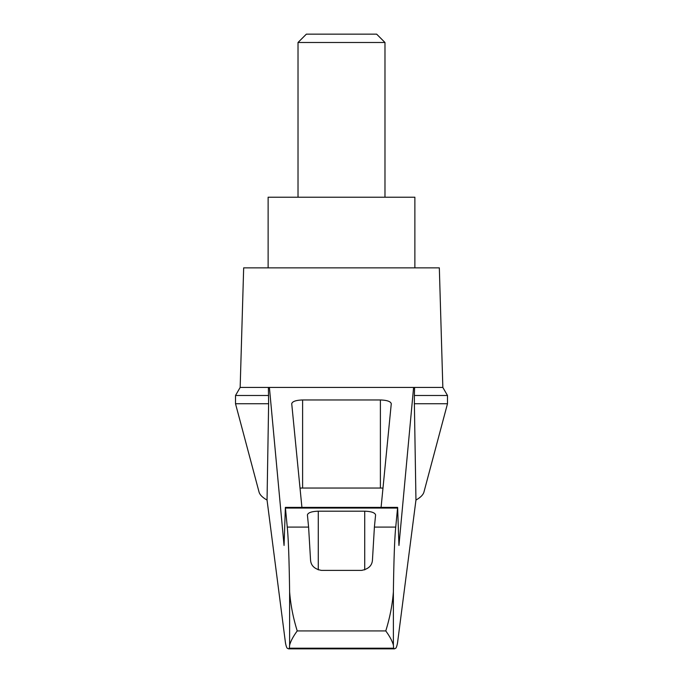 <?xml version="1.0" encoding="UTF-8"?>
<svg xmlns="http://www.w3.org/2000/svg" width="683" height="683" viewBox="0 0 683 683"><rect width="100%" height="100%" fill="white"/><g stroke="black" fill="none" stroke-linecap="round" stroke-linejoin="round"><path stroke-width="1.02" d="M267.044 500.05C262.485 497.497 259.813 494.808 259.036 491.982L235.515 403.738L235.515 395.483L240.16 387.44L269.401 387.44L284.051 545.461L285.374 507.392L287.261 527.088C288.38 538.008 289.165 559.582 289.618 591.82C290.582 604.651 293.118 617.688 297.225 630.93C293.263 636.343 290.727 641.081 289.618 645.136L289.353 648.193L288.593 648.85L287.645 648.415C286.911 648.406 286.186 646.562 285.468 642.891L267.044 500.05L268.624 403.738L235.515 403.738M447.485 403.738L447.485 395.483L414.376 395.483L414.376 403.738L447.485 403.738L423.964 491.982C423.187 494.808 420.515 497.497 415.956 500.05L397.532 642.891C396.814 646.562 396.089 648.406 395.355 648.415L394.407 648.85L393.647 648.193L289.353 648.193M414.376 403.738L415.956 500.05M268.393 387.44L268.624 403.738M393.647 648.193L393.382 645.136C392.273 641.081 389.737 636.343 385.775 630.93C389.882 617.697 392.418 604.66 393.382 591.82C393.835 559.582 394.62 538.008 395.739 527.088L397.626 507.392L398.949 545.461L413.599 387.44L269.401 387.44M357.883 387.44L325.117 387.44M301.912 507.392L291.726 403.696C292.384 401.433 296.012 400.187 302.603 399.965L380.397 399.965C386.988 400.187 390.616 401.433 391.274 403.696L381.088 507.392M413.599 387.44L442.84 387.44L439.331 267.864L243.669 267.864L240.16 387.44M395.739 527.088L374.404 527.088L372.466 559.864C372.15 565.541 368.53 569.041 361.606 570.382L321.394 570.382C314.496 569.076 310.876 565.567 310.534 559.864L308.596 527.088L287.261 527.088M308.596 527.088L307.41 514.922C308.067 512.66 311.687 511.413 318.278 511.191L364.722 511.191C371.313 511.413 374.933 512.66 375.59 514.922L374.404 527.088M414.376 395.483L414.607 387.44M300.025 488.132A10.868 2.817 180 0 1 302.603 488.046L380.397 488.046A10.868 2.817 180 0 1 382.975 488.132M268.624 395.483L235.515 395.483M414.871 267.864L414.871 197.208L268.129 197.208L268.129 267.864M384.981 42.491L376.64 34.15L306.36 34.15L298.019 42.491L384.981 42.491L384.981 197.208M298.019 42.491L298.019 197.208M289.618 645.136L289.618 591.82M393.382 645.136L393.382 591.82M385.775 630.93L297.225 630.93M397.506 508.05L285.494 508.05M318.278 511.191L318.278 569.878M364.722 511.191L364.722 569.878M302.603 399.965L302.603 488.046M380.397 399.965L380.397 488.046M285.374 507.392L397.626 507.392M288.593 648.85L394.407 648.85M447.485 395.483L442.84 387.44"/></g></svg>

